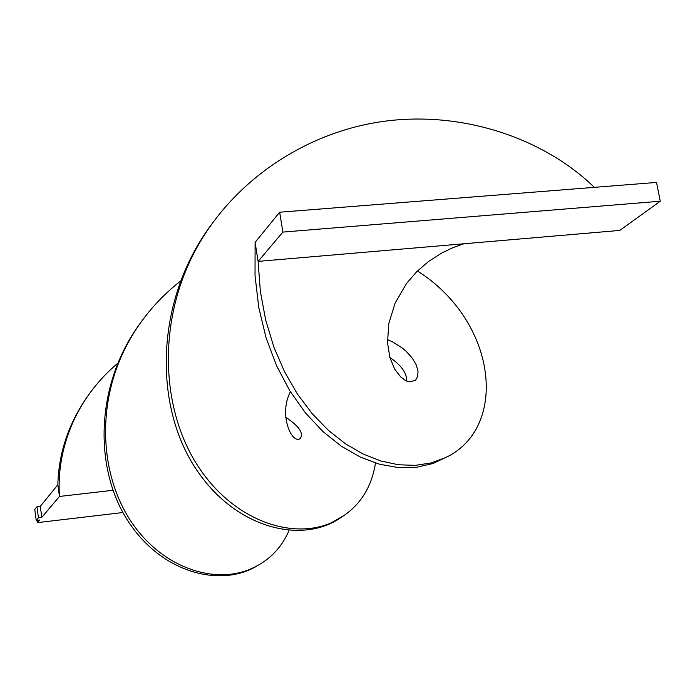 <?xml version="1.0" encoding="UTF-8"?>
<svg xmlns="http://www.w3.org/2000/svg" width="695" height="695" viewBox="0 0 695 695"><rect width="100%" height="100%" fill="white"/><g stroke="black" fill="none" stroke-linecap="round" stroke-linejoin="round"><path stroke-width="1.04" d="M122.954 512.528L37.313 522.649L39.528 520.034L36.218 520.416L38.442 517.758L41.778 517.367L59.457 496.447L112.998 490.288M37 520.329L37.313 522.649M38.442 517.758L36.965 506.724L34.75 509.47L36.218 520.416M36.965 506.724L40.293 506.342L41.778 517.367M40.293 506.342L57.859 484.754L59.457 496.447C57.737 471.158 62.324 446.216 73.218 421.648C83.504 399.147 98.316 379.713 117.637 363.346M288.99 530.563C280.98 549.128 267.419 562.255 248.315 569.935C212.331 583.809 162.222 567.372 131.694 522.414C101.192 477.578 95.51 408 124.874 348.933C138.097 322.523 156.61 299.927 180.405 281.171M417.443 270.981C497.802 321.889 508.844 428.476 445.017 457.866L430.796 463.009L415.15 465.372L398.417 464.764L380.973 461.02L363.216 454.061L345.554 443.836L328.448 430.396L312.29 413.786L297.547 394.239L284.611 371.886L273.873 347.092L265.69 320.117L260.347 291.422L258.114 261.381L619.801 230.419L660.25 201.22L656.532 182.438L279.659 212.218L255.1 242.39L258.114 261.381L282.865 232.087L660.25 201.22M257.567 565.661C220.697 588.239 160.91 573.001 127.428 520.138C93.773 467.579 95.189 384.352 140.355 323.053M447.545 456.589L432.916 463.522L416.453 467.292L398.565 467.613L379.731 464.277L360.453 457.145L341.28 446.173L322.741 431.352L305.426 412.882L289.876 390.911L276.601 365.779L266.098 337.892L258.792 307.633L255.03 275.637L255.1 242.39M375.482 463.035C371.06 491.148 356.274 511.094 331.124 522.875C291.561 540.137 232.573 520.538 197.024 464.625C161.492 408.912 156.662 321.915 195.947 249.34C232.799 181.186 305.591 131.702 384.735 121.208C463.904 110.748 544.619 138.93 594.355 187.355M57.859 484.754C58.632 452.506 68.935 422.456 88.778 394.604M331.124 522.875L342.965 516.09C304.801 545.158 235.058 530.224 194.609 466.805C153.969 403.83 154.898 300.978 211.089 224.954M279.659 212.218L282.865 232.087M285.749 417.269C299.067 426.157 303.889 433.254 300.205 438.562C292.048 444.618 278.304 414.898 290.38 391.728M389.817 357.412C401.536 365.501 407.114 373.389 406.566 381.086M387.428 339.507L392.745 341.983L402.049 347.839L405.967 351.114L412.222 358.029L416.27 364.953L418.034 371.304L417.608 376.594L415.454 380.46L409.068 381.868L404.985 380.182L400.685 376.916L394.638 369.028L389.86 357.551L387.541 342.705L388.766 323.618L395.099 303.116L406.54 283.473L416.67 271.745L428.667 261.389L442.081 252.832L452.784 247.724L463.939 243.763"/></g></svg>
